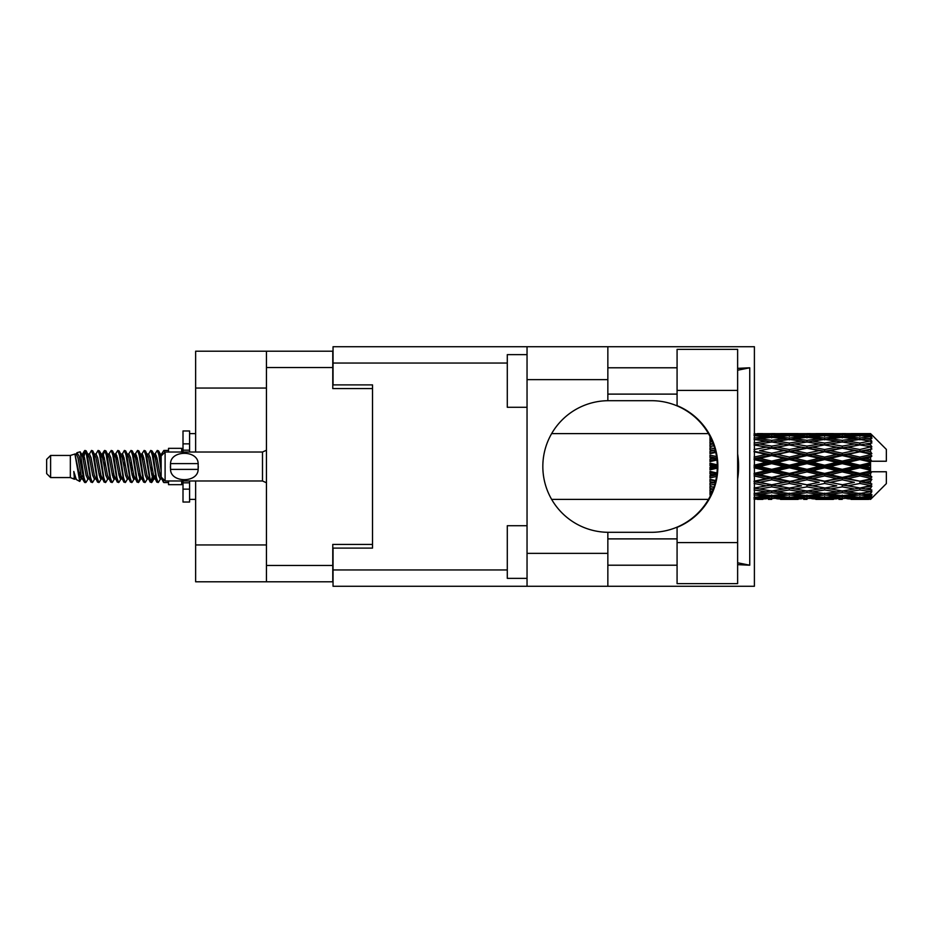 <?xml version="1.0" encoding="UTF-8"?>
<svg xmlns="http://www.w3.org/2000/svg" width="933" height="933" viewBox="0 0 933 933"><rect width="100%" height="100%" fill="white"/><g stroke="black" fill="none" stroke-linecap="round" stroke-linejoin="round"><path stroke-width="1.4" d="M266.441 388.058L195.638 388.058L195.638 351.205L332.778 351.205L332.778 388.583L372.524 388.583L372.524 384.897L372.524 548.103L333.046 548.103L333.046 569.946L507.295 569.946M372.524 548.103L372.524 544.417L332.778 544.417L332.778 581.795L195.638 581.795L195.638 544.942L266.441 544.942M195.638 388.058L195.638 452.027M195.638 480.973L195.638 544.942M266.441 581.795L266.441 351.205M677.078 542.574L677.078 527.367A65.811 65.811 0 0 0 677.078 405.633L677.078 349.362L737.63 349.362L737.63 583.638L677.078 583.638L677.078 542.574L737.63 542.574M677.078 367.789L607.85 367.789M677.078 394.111L607.85 394.111M677.078 538.889L607.85 538.889M677.078 565.211L607.85 565.211M527.04 578.367L507.295 578.367L507.295 525.722L527.04 525.722M527.04 407.278L507.295 407.278L507.295 354.633L527.04 354.633M527.04 553.362L607.85 553.362L607.85 586.274L527.04 586.274L527.04 346.726L607.85 346.726L607.85 379.638L527.04 379.638M607.85 553.362L607.85 532.3A65.811 65.811 0 0 1 542.831 466.5A65.811 65.811 0 0 1 607.85 400.7L607.85 379.638M737.63 368.348L749.747 367.789L749.747 565.211L737.63 562.774M737.63 564.652L749.747 565.211M607.85 586.274L754.4 586.274L754.4 346.726L607.85 346.726M372.524 384.897L333.046 384.897L333.046 346.726L527.04 346.726M527.04 586.274L333.046 586.274L333.046 569.946M607.85 400.7A65.811 65.811 0 0 1 608.643 400.689L651.479 400.689A65.811 65.811 0 0 1 717.279 466.5A65.811 65.811 0 0 1 651.479 532.311L608.643 532.311A65.811 65.811 0 0 1 607.85 532.3M737.63 479.084A81.603 81.603 0 0 0 737.63 453.916M749.747 367.789L737.63 370.226M50.604 477.556L50.604 455.444L46.65 459.398L46.65 473.602L50.604 477.556L70.337 477.556L74.453 479.259L75.2 478.477L74.605 478.991L76.249 478.991M50.604 455.444L70.337 455.444L70.337 477.556M168.523 480.973L168.523 484.659L181.69 484.659L181.69 480.973M70.337 455.444L74.92 454.044L79.76 481.451L76.284 479.539L73.812 471.48L74.453 479.259M80.413 471.55L79.55 475.41M79.76 481.451L82.827 475.352M77.007 452.68L80.156 451.805L82.419 466.5L82.419 472.646L79.235 456.319L77.007 452.68L75.643 454.523L76.249 454.009L77.894 457.66L81.183 475.34L82.232 478.477L83.364 478.571M146.982 454.009L148.639 454.009L150.691 450.441L152.336 455.141L156.802 482.151L158.552 482.151L160.977 478.046M150.691 450.441L151.974 450.849L153.152 455.141L156.452 477.859L158.097 482.559M154.388 454.954L157.269 450.441L158.913 455.141L161.152 471.025M162.26 478.128L163.846 482.559L168.523 482.559M82.419 472.646L84.88 482.559L86.174 482.151L88.588 478.046M82.419 466.5L84.063 477.859L85.708 482.559M82.827 457.648L84.88 450.441L86.524 455.141L91.002 482.151L92.752 482.151L94.944 478.477M84.88 450.441L86.174 450.849L87.352 455.141L90.641 477.859L92.285 482.559M87.76 454.009L89.405 454.009L91.469 450.441L93.113 455.141L97.58 482.151L99.33 482.151L101.744 478.046M99.796 477.241L100.449 473.089M91.469 450.441L92.752 450.849L93.93 455.141L97.219 477.859L98.863 482.559M100.379 478.571L100.927 475.352M94.338 454.009L95.982 454.009L98.047 450.441L99.691 455.141L104.158 482.151L105.907 482.151L108.1 478.477M98.047 450.441L99.33 450.849L100.507 455.141L103.808 477.859L105.452 482.559M102.56 457.648L104.624 450.441L106.269 455.141L110.747 482.151L112.496 482.151L114.911 478.046M112.951 477.241L113.604 473.089M104.624 450.441L105.907 450.849L107.097 455.141L110.386 477.859L112.03 482.559M113.546 478.571L114.083 475.352M108.555 454.523L111.202 450.441L112.846 455.141L117.325 482.151L119.074 482.151L121.488 478.046M119.541 477.241L120.194 473.089M111.202 450.441L112.496 450.849L113.674 455.141L116.963 477.859L118.608 482.559M120.124 478.571L120.672 475.352M114.911 454.954L117.791 450.441L119.436 455.141L123.902 482.151L125.652 482.151L127.844 478.477M117.791 450.441L119.074 450.849L120.252 455.141L123.541 477.859L125.185 482.559M120.66 454.009L122.316 454.009L124.369 450.441L126.013 455.141L130.48 482.151L132.229 482.151L134.644 478.046M132.696 477.241L133.349 473.089M124.369 450.441L125.652 450.849L126.83 455.141L130.13 477.859L131.775 482.559M133.279 478.571L133.827 475.352M128.287 454.523L130.947 450.441L132.591 455.141L137.069 482.151L138.819 482.151L140.417 475.352M139.274 477.241L139.927 473.089M130.947 450.441L132.229 450.849L133.419 455.141L136.708 477.859L138.352 482.559M134.644 454.954L137.524 450.441L139.169 455.141L143.647 482.151L145.396 482.151L147.589 478.477M137.524 450.441L138.819 450.849L139.997 455.141L143.285 477.859L144.93 482.559M141.233 454.954L144.114 450.441L145.758 455.141L150.225 482.151L151.974 482.151L153.572 475.352M151.099 482.233L153.094 473.089M144.114 450.441L145.396 450.849L146.574 455.141L149.863 477.859L151.508 482.559M83.305 459.911L85.3 450.767M103.038 459.911L103.703 455.759M115.727 457.648L116.275 454.429M116.205 459.911L116.858 455.759M122.305 457.648L122.853 454.429M122.783 459.911L123.436 455.759M135.472 457.648L136.02 454.429M135.95 459.911L136.603 455.759M142.049 457.648L142.597 454.429M142.527 459.911L143.181 455.759M155.216 457.648L155.753 454.429M155.694 459.911L156.347 455.759M157.269 450.441L158.552 450.849L159.741 455.141L161.152 464.692M865.392 466.5L870.559 465.287L870.559 467.713L865.392 466.5L859.888 466.5L806.975 478.128L754.074 488.122L759.579 489.02L771.719 486.874L783.837 489.02L771.719 491.015L754.4 488.181M830.137 466.5L842.254 463.654L854.395 466.5L842.254 469.346L830.137 466.5L824.632 466.5L754.074 481.72L759.579 482.349L771.719 479.807L783.837 482.349L771.719 484.787L759.579 482.349M794.869 466.5L806.975 463.654L819.116 466.5L806.975 469.346L794.869 466.5L789.353 466.5L754.074 474.361L759.579 474.687L771.719 471.9L783.837 474.687L771.719 477.404L759.579 474.687M759.579 466.5L771.719 463.654L783.837 466.5L771.719 469.346L759.579 466.5L754.074 466.5L771.719 462.546L766.215 462.371L754.074 465.205M709.99 496.589L709.99 497.546M710.993 494.572L709.99 494.688L710.351 495.901M711.879 492.612L709.99 492.344L709.99 493.86L711.249 494.024M713.943 487.189L709.99 486.466L709.99 488.449L713.302 489.02L709.99 489.58L709.99 491.353L712.567 490.956M715.763 480.565L709.99 479.329L709.99 481.661L713.302 482.349L709.99 483.026L709.99 485.207L714.841 484.262M716.964 472.996L709.99 471.387L709.99 473.929L713.302 474.687L709.99 475.433L709.99 477.894L716.521 476.436M717.255 464.844L709.99 463.141L709.99 465.719L713.302 466.5L709.99 467.281L709.99 469.859L717.255 468.156M716.521 456.564L709.99 455.106L709.99 457.567L713.302 458.313L709.99 459.071L709.99 461.613L716.964 460.004M714.841 448.738L709.99 447.793L709.99 449.974L713.302 450.651L709.99 451.339L709.99 453.671L715.763 452.435M712.567 442.044L709.99 441.647L709.99 443.42L713.302 443.98L709.99 444.551L709.99 446.534L713.943 445.811M711.249 438.976L709.99 439.14L709.99 440.656L711.879 440.388M710.351 437.099L709.99 438.312L710.993 438.428M709.99 435.443L709.99 436.399M870.559 433.612L871.877 434.918L870.559 433.612L865.392 433.658L870.559 433.612M870.559 434.113L859.888 434.836L847.77 434.183L870.559 434.113L871.877 435.256L870.559 433.763M870.559 434.86L870.559 435.606L865.392 435.21L870.559 434.86L871.877 435.734L870.559 434.242M870.559 436.586L859.888 438.044L847.77 436.726L859.888 435.629L870.559 436.586L871.877 437.402L870.559 435.606M870.559 438.09L870.559 439.385L865.392 438.72L871.877 438.487L870.559 436.877M870.559 440.924L859.888 443.047L847.77 441.146L859.888 439.431L871.877 441.367L870.559 439.385M870.559 443.105L870.559 444.878L865.392 443.98L871.877 442.988L870.559 441.367M870.559 446.884L859.888 449.531L847.77 447.164L859.888 444.936L871.877 446.919L870.559 444.878M870.559 449.601L870.559 451.724L865.392 450.651L871.877 448.983L870.559 447.443M870.559 454.068L870.559 454.709L859.888 457.077L847.77 454.383L859.888 451.794L870.559 454.068L871.877 453.695L870.559 451.724M870.559 457.147L870.559 459.491L865.392 458.313L870.559 457.147L871.877 456.062L870.559 454.709M870.559 462.033L870.559 462.721L859.888 465.205L847.77 462.371L859.888 459.572L870.559 462.033L870.559 461.24L871.842 461.24L870.559 459.491M871.842 461.24L886.35 461.24L886.35 449.391L871.282 434.323M870.559 465.287L870.559 462.721M870.559 470.279L870.559 470.967L859.888 473.428L847.77 470.629L859.888 467.795L870.559 470.279L870.559 467.713M871.282 498.677L886.35 483.609L886.35 471.76L870.559 471.76L870.559 470.967M870.559 473.509L870.559 475.853L865.392 474.687L870.559 473.509L871.842 471.76M870.559 478.291L870.559 478.932L859.888 481.206L847.77 478.617L859.888 475.923L870.559 478.291L871.877 476.938L870.559 475.853M870.559 481.276L870.559 483.399L865.392 482.349L870.559 481.276L871.877 479.305L870.559 478.932M870.559 485.557L859.888 488.064L847.77 485.836L859.888 483.469L870.559 485.557L871.877 484.017L870.559 483.399M870.559 488.122L870.559 489.895L865.392 489.02L870.559 488.122L871.877 486.081L870.559 486.116M870.559 491.633L859.888 493.569L847.77 491.854L859.888 489.953L870.559 491.633L871.877 490.012L870.559 489.895M870.559 493.615L870.559 494.91L865.392 494.28L870.559 493.615L871.877 491.633L870.559 492.076M870.559 496.123L859.888 497.371L847.77 496.274L859.888 494.957L870.559 496.123L871.877 494.513L870.559 494.91M870.559 497.394L870.559 498.14L865.392 497.79L870.559 497.394L871.877 495.598L870.559 496.414M851.083 499.377L859.888 499.4L847.77 498.817L859.888 498.164L870.559 498.758L871.877 497.266L870.559 498.14M870.559 498.758L859.888 499.237M870.559 499.237L865.392 499.342L870.559 499.237L871.877 497.744L870.559 498.887M871.877 498.082L870.559 499.388L871.877 498.082M757.386 499.4L762.891 499.377M780.524 499.377L798.182 499.377M771.719 499.4L768.407 499.4M754.074 498.164L766.215 498.817L754.074 499.237M768.127 498.35L766.215 498.817M758.646 499.108L759.579 499.342M771.719 499.038L771.719 497.522M784.77 499.108L783.837 499.342M789.353 499.4L777.212 498.817L789.353 498.164L801.482 498.817L789.353 499.237M815.804 499.377L833.437 499.377M806.975 499.4L803.675 499.4M771.719 498.549L759.579 497.79L771.719 496.799L783.837 497.79L771.719 498.549M754.074 494.957L766.215 496.274L754.074 497.371M769.772 495.481L766.215 496.274M756.803 497.137L759.579 497.79M771.719 496.799L771.719 495.085M786.612 497.137L783.837 497.79M775.311 498.35L777.212 498.817M789.353 498.164L789.353 496.543M803.395 498.35L801.482 498.817M793.936 499.108L794.869 499.342M806.975 499.038L806.975 497.522M820.049 499.108L819.116 499.342M824.632 499.4L812.491 498.817L824.632 498.164L836.738 498.817L824.632 499.237M859.888 499.4L868.705 499.377M842.254 499.4L838.942 499.4M806.975 498.549L794.869 497.79L806.975 496.799L819.116 497.79L806.975 498.549M789.353 497.371L777.212 496.274L789.353 494.957L801.482 496.274L789.353 497.371M771.719 495.703L759.579 494.28L771.719 492.659L783.837 494.28L771.719 495.703M754.074 489.953L766.215 491.854L754.074 493.569M771.719 492.659L771.719 490.84L766.215 491.854M755.287 493.405L759.579 494.28M788.128 493.405L783.837 494.28M773.667 495.481L777.212 496.274M789.353 494.957L789.353 493.172M805.039 495.481L801.482 496.274M792.082 497.137L794.869 497.79M806.975 496.799L806.975 495.085M821.903 497.137L819.116 497.79M810.567 498.35L812.491 498.817M824.632 498.164L824.632 496.543M838.662 498.35L836.738 498.817M829.204 499.108L830.137 499.342M842.254 499.038L842.254 497.522M855.328 499.108L854.395 499.342M842.254 498.549L830.137 497.79L842.254 496.799L854.395 497.79L842.254 498.549M824.632 497.371L812.491 496.274L824.632 494.957L836.738 496.274L824.632 497.371M806.975 495.703L794.869 494.28L806.975 492.659L819.116 494.28L806.975 495.703M789.353 493.569L777.212 491.854L789.353 489.953L801.482 491.854L789.353 493.569M754.074 483.469L766.215 485.836L754.074 488.064M715.331 482.396L709.99 483.422M715.401 482.104L713.302 482.349M771.719 486.874L771.719 485.067L766.215 485.836M789.353 489.953L789.353 488.122L783.837 489.02L789.353 488.122L794.869 489.02L806.975 486.874L819.116 489.02L806.975 491.015L771.719 485.067L777.212 485.836L789.353 483.469L801.482 485.836L789.353 488.064L777.212 485.836M771.719 490.84L777.212 491.854M806.975 492.659L806.975 490.84L801.482 491.854M790.566 493.405L794.869 494.28M823.407 493.405L819.116 494.28M808.923 495.481L812.491 496.274M824.632 494.957L824.632 493.172M840.306 495.481L836.738 496.274M827.361 497.137L830.137 497.79M842.254 496.799L842.254 495.085M857.17 497.137L854.395 497.79M845.858 498.35L847.77 498.817M859.888 498.164L859.888 496.543M864.459 499.108L865.392 499.342M842.254 495.703L830.137 494.28L842.254 492.659L854.395 494.28L842.254 495.703M824.632 493.569L812.491 491.854L824.632 489.953L836.738 491.854L824.632 493.569M754.074 475.923L766.215 478.617L754.074 481.206M716.754 474.804L709.99 476.262M716.801 474.465L713.302 474.687M771.719 479.807L771.719 478.128L766.215 478.617M771.719 484.787L754.074 481.72M789.353 483.469L789.353 481.72L783.837 482.349M789.353 488.064L801.482 485.836M806.975 486.874L806.975 485.067L812.491 485.836L824.632 483.469L836.738 485.836L824.632 488.064L812.491 485.836M824.632 489.953L824.632 488.122L819.116 489.02L824.632 488.122L830.137 489.02L842.254 486.874L854.395 489.02L842.254 491.015L789.353 481.72L794.869 482.349L806.975 479.807L819.116 482.349L806.975 484.787L794.869 482.349M806.975 490.84L812.491 491.854M842.254 492.659L842.254 490.84L836.738 491.854M825.845 493.405L830.137 494.28M858.675 493.405L854.395 494.28M844.202 495.481L847.77 496.274M859.888 494.957L859.888 493.172M862.617 497.137L865.392 497.79M789.353 481.206L777.212 478.617L789.353 475.923L801.482 478.617L789.353 481.72L771.719 478.128L777.212 478.617M754.074 467.795L766.215 470.629L754.074 473.428M717.279 466.85L709.99 468.483M717.279 466.5L713.302 466.5M771.719 471.9L771.719 470.454L766.215 470.629M771.719 477.404L771.719 478.128L754.074 474.361M789.353 475.923L789.353 474.361L783.837 474.687M806.975 479.807L806.975 478.128L801.482 478.617M806.975 484.787L819.116 482.349M824.632 483.469L824.632 481.72L830.137 482.349L842.254 479.807L854.395 482.349L842.254 484.787L830.137 482.349M824.632 488.064L836.738 485.836M842.254 486.874L842.254 485.067L847.77 485.836M859.888 489.953L859.888 488.122L855.491 488.834L859.888 488.122L865.392 489.02L806.975 478.128L812.491 478.617L824.632 475.923L836.738 478.617L824.632 481.206L812.491 478.617M842.254 490.84L847.77 491.854M861.112 493.405L865.392 494.28M806.975 477.404L794.869 474.687L806.975 471.9L819.116 474.687L806.975 477.404L806.975 478.128L789.353 474.361L794.869 474.687M789.353 473.428L777.212 470.629L789.353 467.795L801.482 470.629L789.353 473.428L789.353 474.361L771.719 470.454L777.212 470.629M754.074 459.572L766.215 462.371M716.859 459.071L709.99 460.587M716.801 458.535L713.302 458.313M771.719 463.654L771.719 462.546L777.212 462.371L789.353 459.572L801.482 462.371L789.353 465.205L777.212 462.371M771.719 469.346L771.719 470.454L754.074 466.5M789.353 467.795L789.353 466.5L783.837 466.5M806.975 471.9L806.975 470.454L801.482 470.629M824.632 475.923L824.632 474.361L819.116 474.687M824.632 481.206L842.254 478.128L836.738 478.617M842.254 479.807L842.254 478.128L847.77 478.617M842.254 484.787L854.395 482.349M859.888 483.469L859.888 481.72L865.392 482.349M859.888 488.064L871.877 486.081M842.254 477.404L830.137 474.687L842.254 471.9L854.395 474.687L842.254 477.404L842.254 478.128L824.632 474.361L830.137 474.687M824.632 473.428L812.491 470.629L824.632 467.795L836.738 470.629L824.632 473.428L824.632 474.361L806.975 470.454L812.491 470.629M771.719 461.1L759.579 458.313L771.719 455.596L783.837 458.313L771.719 461.1L771.719 462.546L754.074 458.639L759.579 458.313M754.074 451.794L766.215 454.383L754.074 457.077M715.646 451.91L709.99 453.053M715.401 450.896L713.302 450.651M771.719 455.596L771.719 454.872L754.074 458.639M771.719 453.193L759.579 450.651L771.719 448.213L783.837 450.651L771.719 453.193L771.719 454.872L766.215 454.383M789.353 459.572L789.353 458.639L771.719 462.546L789.353 466.5L789.353 465.205M789.353 457.077L777.212 454.383L789.353 451.794L801.482 454.383L789.353 457.077L789.353 458.639L783.837 458.313M806.975 463.654L806.975 462.546L789.353 466.5L806.975 470.454L806.975 469.346M806.975 461.1L794.869 458.313L806.975 455.596L819.116 458.313L806.975 461.1L806.975 462.546L801.482 462.371M824.632 467.795L824.632 466.5L819.116 466.5M842.254 471.9L842.254 470.454L836.738 470.629M859.888 475.923L859.888 474.361L842.254 478.128L859.888 481.206M859.888 473.428L859.888 474.361L854.395 474.687M871.877 479.305L859.888 481.72L871.877 484.017M824.632 465.205L812.491 462.371L824.632 459.572L836.738 462.371L824.632 465.205L824.632 466.5L806.975 462.546L812.491 462.371M754.074 444.936L766.215 447.164L754.074 449.531M713.908 445.694L709.99 446.371M771.719 448.213L759.579 450.651M771.719 446.126L759.579 443.98L771.719 441.985L783.837 443.98L771.719 446.126L771.719 447.933L766.215 447.164M789.353 451.794L771.719 454.872L777.212 454.383M789.353 449.531L777.212 447.164L789.353 444.936L801.482 447.164L789.353 449.531L789.353 451.28L783.837 450.651M806.975 455.596L806.975 454.872L789.353 458.639L794.869 458.313M806.975 453.193L794.869 450.651L806.975 448.213L819.116 450.651L806.975 453.193L806.975 454.872L801.482 454.383M824.632 459.572L824.632 458.639L806.975 462.546L754.074 451.28M824.632 457.077L812.491 454.383L824.632 451.794L836.738 454.383L824.632 457.077L824.632 458.639L819.116 458.313M842.254 463.654L842.254 462.546L824.632 466.5L842.254 470.454L847.77 470.629M842.254 461.1L830.137 458.313L842.254 455.596L854.395 458.313L842.254 461.1L842.254 462.546L836.738 462.371M842.254 469.346L842.254 470.454L859.888 474.361L865.392 474.687M859.888 467.795L859.888 466.5L854.395 466.5M871.667 471.76L859.888 474.361L871.877 476.938M754.074 439.431L766.215 441.146L754.074 443.047M789.353 444.936L771.719 447.933L754.074 444.878L759.579 443.98L754.4 444.819M771.719 440.341L759.579 438.72L771.719 437.297L783.837 438.72L771.719 440.341L771.719 442.16L766.215 441.146M806.975 448.213L783.837 443.98L789.353 444.878L806.975 441.985L819.116 443.98L806.975 446.126L794.869 443.98L789.353 444.878L789.353 443.047L777.212 441.146L789.353 439.431L801.482 441.146L789.353 443.047M806.975 446.126L806.975 447.933L789.353 451.28L771.719 447.933L777.212 447.164M824.632 444.936L836.738 447.164L824.632 449.531L812.491 447.164L824.632 444.878L806.975 447.933L801.482 447.164M824.632 451.794L806.975 454.872L789.353 451.28L794.869 450.651M824.632 449.531L824.632 451.28L819.116 450.651M842.254 455.596L842.254 454.872L824.632 458.639L806.975 454.872L812.491 454.383M842.254 453.193L830.137 450.651L842.254 448.213L854.395 450.651L842.254 453.193L842.254 454.872L836.738 454.383M859.888 459.572L859.888 458.639L842.254 462.546L824.632 458.639L830.137 458.313M859.888 457.077L859.888 458.639L854.395 458.313M859.888 465.205L859.888 466.5L842.254 462.546L847.77 462.371M870.559 464.098L859.888 466.5L870.559 468.902M754.074 435.629L766.215 436.726L754.074 438.044M769.772 437.519L766.215 436.726M755.287 439.595L759.579 438.72M788.128 439.595L783.837 438.72M771.719 442.16L777.212 441.146M806.975 440.341L794.869 438.72L806.975 437.297L819.116 438.72L806.975 440.341L806.975 442.16L801.482 441.146M842.254 448.213L819.116 443.98L824.632 444.878L842.254 441.985L854.395 443.98L842.254 446.126L830.137 443.98L824.632 444.878L824.632 443.047L812.491 441.146L824.632 439.431L836.738 441.146L824.632 443.047M842.254 446.126L842.254 447.933L824.632 451.28L806.975 447.933L812.491 447.164M859.888 444.936L842.254 447.933L836.738 447.164M859.888 451.794L842.254 454.872L824.632 451.28L830.137 450.651M859.888 449.531L859.888 451.28L854.395 450.651M871.877 456.062L859.888 458.639L842.254 454.872L847.77 454.383M871.667 461.24L859.888 458.639L865.392 458.313M789.353 438.044L777.212 436.726L789.353 435.629L801.482 436.726L789.353 438.044L789.353 439.828M771.719 436.201L759.579 435.21L771.719 434.451L783.837 435.21L771.719 436.201L771.719 437.915M754.074 433.763L766.215 434.183L754.074 434.836M768.127 434.65L766.215 434.183M756.803 435.863L759.579 435.21M786.612 435.863L783.837 435.21M773.667 437.519L777.212 436.726M805.039 437.519L801.482 436.726M790.566 439.595L794.869 438.72M823.407 439.595L819.116 438.72M806.975 442.16L812.491 441.146M842.254 440.341L830.137 438.72L842.254 437.297L854.395 438.72L842.254 440.341L842.254 442.16L836.738 441.146M871.877 446.919L854.395 443.98L859.888 444.878L864.296 444.166L859.888 444.878L859.888 443.047M871.877 448.983L859.888 451.28L842.254 447.933L847.77 447.164M871.877 453.695L859.888 451.28L865.392 450.651M824.632 438.044L812.491 436.726L824.632 435.629L836.738 436.726L824.632 438.044L824.632 439.828M806.975 436.201L794.869 435.21L806.975 434.451L819.116 435.21L806.975 436.201L806.975 437.915M789.353 434.836L777.212 434.183L801.482 434.183L789.353 434.836L789.353 436.457M771.719 433.962L759.579 433.658L783.837 433.658L771.719 433.962L771.719 435.478M771.719 433.6L775.031 433.6M762.891 433.623L757.386 433.6M758.646 433.892L759.579 433.658M784.77 433.892L783.837 433.658M775.311 434.65L777.212 434.183M803.395 434.65L801.482 434.183M792.082 435.863L794.869 435.21M821.903 435.863L819.116 435.21M808.923 437.519L812.491 436.726M840.306 437.519L836.738 436.726M825.845 439.595L830.137 438.72M858.675 439.595L854.395 438.72M842.254 442.16L847.77 441.146M842.254 436.201L830.137 435.21L842.254 434.451L854.395 435.21L842.254 436.201L842.254 437.915M824.632 434.836L812.491 434.183L836.738 434.183L824.632 434.836L824.632 436.457M806.975 433.962L794.869 433.658L819.116 433.658L806.975 433.962L806.975 435.478M806.975 433.6L810.287 433.6M798.182 433.623L780.524 433.623M793.936 433.892L794.869 433.658M820.049 433.892L819.116 433.658M810.567 434.65L812.491 434.183M838.662 434.65L836.738 434.183M827.361 435.863L830.137 435.21M857.17 435.863L854.395 435.21M844.202 437.519L847.77 436.726M859.888 438.044L859.888 439.828M861.112 439.595L865.392 438.72M842.254 433.962L830.137 433.658L854.395 433.658L842.254 433.962L842.254 435.478M842.254 433.6L845.566 433.6M833.437 433.623L815.804 433.623M829.204 433.892L830.137 433.658M855.328 433.892L854.395 433.658M845.858 434.65L847.77 434.183M859.888 434.836L859.888 436.457M862.617 435.863L865.392 435.21M868.705 433.623L851.083 433.623M864.459 433.892L865.392 433.658M161.199 454.523L163.846 450.441L164.861 452.26M168.523 452.027L168.523 448.341L181.69 448.341L181.69 452.027M73.812 478.128L74.605 478.991M80.856 454.173L81.777 454.523L82.827 457.66L86.116 475.34L87.76 478.991L88.355 478.477M92.752 450.849L95.982 457.66L99.283 475.34L100.927 478.991L101.522 478.477M104.216 466.5L105.032 461.718M105.907 450.849L109.149 457.66L112.438 475.34L114.083 478.991L115.727 478.991M119.074 450.849L122.316 457.66L125.605 475.34L127.25 478.991L128.894 478.991M130.538 466.5L131.355 461.718M132.229 450.849L135.472 457.66L138.76 475.34L140.405 478.991L141.233 478.046M145.396 450.849L148.639 457.66L151.927 475.34L153.572 478.991L155.216 475.352M158.552 450.849L161.304 455.829M73.812 471.48L76.284 479.539M81.999 454.954L82.827 454.009L84.471 457.66L87.76 475.34L91.002 482.151M95.982 454.009L97.638 457.66L100.927 475.34L104.158 482.151M107.505 454.009L109.149 454.009L110.794 457.66L114.083 475.34L117.325 482.151M122.316 454.009L123.961 457.66L127.25 475.34L130.48 482.151M131.355 471.282L132.183 466.5M134.877 454.523L135.472 454.009L137.116 457.66L140.405 475.34L143.647 482.151M148.639 454.009L150.283 457.66L153.572 475.34L156.802 482.151M160.149 454.009L162.47 454.651M74.92 454.044L79.538 475.34L81.183 478.991L81.777 478.477M86.174 450.849L89.405 457.66L92.694 475.34L94.338 478.991L95.982 478.991M100.927 457.648L102.572 454.009L100.927 454.009L102.572 457.66L105.861 475.34L107.505 478.991L109.149 478.991M112.496 450.849L115.727 457.66L119.016 475.34L120.66 478.991L121.267 478.477M123.961 466.5L124.777 461.718M125.652 450.849L128.894 457.66L132.183 475.34L133.827 478.991L134.422 478.477M138.819 450.849L142.049 457.66L145.338 475.34L146.982 478.991L148.639 478.991M154.621 454.523L155.216 454.009L153.572 454.009L155.216 457.66L158.505 475.34L160.149 478.991L160.744 478.477M89.405 454.009L91.049 457.66L94.338 475.34L97.58 482.151M102.572 454.009L104.216 457.66L107.505 475.34L110.747 482.151M115.132 454.523L115.727 454.009L117.371 457.66L120.66 475.34L123.902 482.151M127.25 454.009L128.894 454.009L130.538 457.66L133.827 475.34L137.069 482.151M140.405 454.009L142.049 454.009L143.694 457.66L146.982 475.34L150.225 482.151M151.099 471.282L151.927 466.5M155.216 454.009L156.861 457.66L160.149 475.34L163.392 482.151M709.99 437.064L709.99 438.825M709.99 441.647L709.99 443.478M709.99 447.793L709.99 449.974M715.331 450.604L709.99 449.578M709.99 455.106L709.99 457.567M716.754 458.196L709.99 456.738M709.99 463.141L709.99 465.719M717.279 466.15L709.99 464.517M709.99 471.387L709.99 473.929M716.859 473.929L709.99 472.413M709.99 479.329L709.99 481.661M715.646 481.09L709.99 479.947M709.99 486.466L709.99 488.449M713.908 487.306L709.99 486.629M709.99 492.344L709.99 493.86M189.586 452.027L189.586 443.851L183.008 443.851L183.008 430.964L189.586 430.964L189.586 450.184L183.008 450.184L183.008 452.027M183.008 480.973L183.008 502.036L189.586 502.036L189.586 489.149L183.008 489.149M183.008 482.816L189.586 482.816L189.586 489.149L189.586 480.973M183.008 443.851L183.008 450.184M165.106 452.027L161.152 455.969L161.152 477.031L165.106 480.973L165.106 452.027L262.5 452.027L266.441 450.242M170.401 465.17L170.541 463.608C170.669 449.928 198.029 449.893 198.146 463.608L198.228 464.377M170.366 466.5L170.541 469.392L170.541 463.608L198.146 463.608L198.146 469.392C198.041 483.084 170.646 483.096 170.541 469.392L198.146 469.392L198.321 466.5M266.441 565.48L332.778 565.48M332.778 367.52L266.441 367.52M507.295 363.054L333.046 363.054M677.078 390.426L737.63 390.426M266.441 482.758L262.5 480.973L262.5 452.027M551.648 499.4L708.462 499.4M551.648 433.6L708.462 433.6M786.029 499.4L792.665 499.4M821.32 499.4L827.944 499.4M856.587 499.4L863.2 499.4M786.029 433.6L792.665 433.6M821.32 433.6L827.944 433.6M856.587 433.6L863.2 433.6M163.846 450.441L168.523 450.441M80.156 451.805L81.777 454.523M138.819 482.151L141.011 478.477M151.974 482.151L154.167 478.477M81.183 454.009L82.827 454.009M87.76 478.991L89.405 478.991M100.927 478.991L102.572 478.991M133.827 454.009L135.472 454.009M140.405 478.991L142.049 478.991M153.572 478.991L155.216 478.991M82.232 454.523L84.425 450.849M99.33 450.849L101.522 454.523M151.974 450.849L154.167 454.523M74.605 454.009L76.249 454.009M81.183 478.991L82.827 478.991M114.083 454.009L115.727 454.009M120.66 478.991L122.316 478.991M133.827 478.991L135.472 478.991M160.149 478.991L161.794 478.991M82.232 478.477L84.425 482.151M101.965 454.523L104.158 450.849M189.586 499.4L195.638 499.4M189.586 433.6L195.638 433.6M262.5 480.973L165.106 480.973"/></g></svg>
